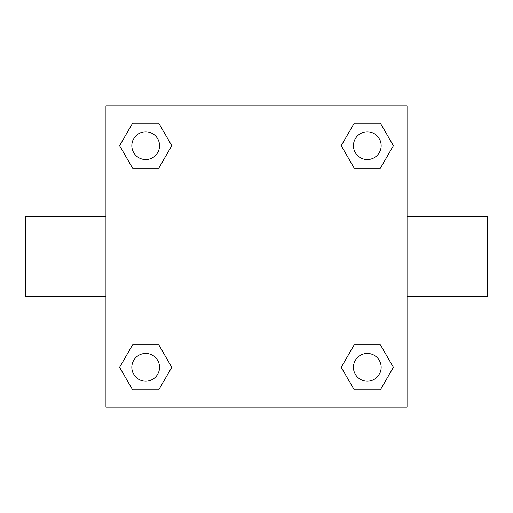 <?xml version="1.0" encoding="UTF-8"?>
<svg xmlns="http://www.w3.org/2000/svg" width="513" height="513" viewBox="0 0 513 513"><rect width="100%" height="100%" fill="white"/><g stroke="black" fill="none" stroke-linecap="round" stroke-linejoin="round"><path stroke-width="0.77" d="M105.947 105.947L407.053 105.947L407.053 407.053L105.947 407.053L105.947 105.947M132.655 344.723L158.729 344.723L171.772 367.308L158.729 389.893L132.655 389.893L119.612 367.308L132.655 344.723L158.729 344.723L132.655 344.723M354.271 123.107L380.345 123.107L393.388 145.692L380.345 168.277L354.271 168.277L341.228 145.692L354.271 123.107L380.345 123.107L354.271 123.107M132.655 123.107L158.729 123.107L171.772 145.692L158.729 168.277L132.655 168.277L119.612 145.692L132.655 123.107L158.729 123.107L132.655 123.107M354.271 344.723L380.345 344.723L393.388 367.308L380.345 389.893L354.271 389.893L341.228 367.308L354.271 344.723L380.345 344.723L354.271 344.723M407.053 296.649L487.35 296.649L487.35 216.351L407.053 216.351M105.947 216.351L25.65 216.351L25.65 296.649L105.947 296.649M380.345 389.893L354.271 389.893L380.345 389.893M381.159 367.308A13.851 13.851 0 0 0 360.382 355.31A13.851 13.851 0 0 0 360.382 379.306A13.851 13.851 0 0 0 381.159 367.308M158.729 389.893L132.655 389.893L158.729 389.893M159.543 367.308A13.851 13.851 0 0 0 138.767 355.31A13.851 13.851 0 0 0 138.767 379.306A13.851 13.851 0 0 0 159.543 367.308M380.345 168.277L354.271 168.277L380.345 168.277M381.159 145.692A13.851 13.851 0 0 0 360.382 133.694A13.851 13.851 0 0 0 360.382 157.69A13.851 13.851 0 0 0 381.159 145.692M158.729 168.277L132.655 168.277L158.729 168.277M159.543 145.692A13.851 13.851 0 0 0 138.767 133.694A13.851 13.851 0 0 0 138.767 157.69A13.851 13.851 0 0 0 159.543 145.692"/></g></svg>
